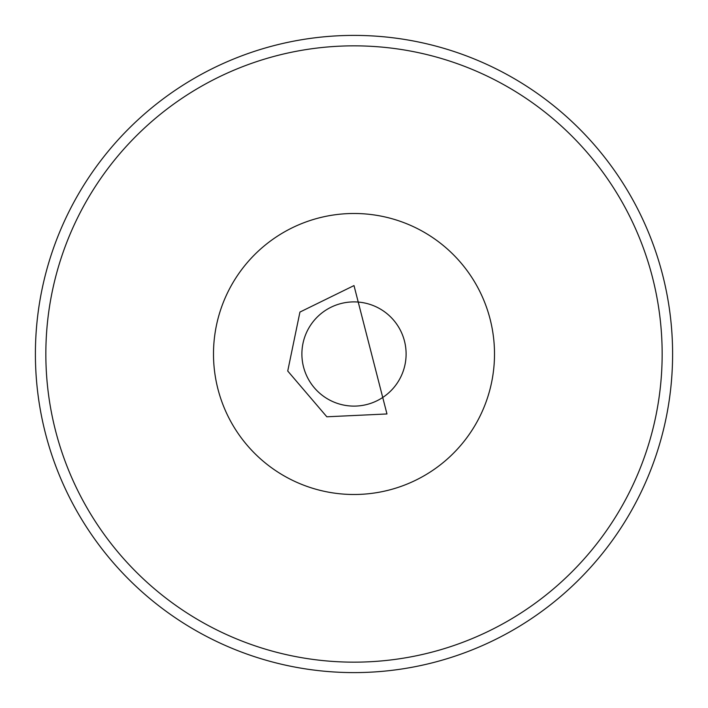 <?xml version="1.0" encoding="UTF-8"?>
<svg xmlns="http://www.w3.org/2000/svg" width="708" height="708" viewBox="0 0 708 708"><rect width="100%" height="100%" fill="white"/><g stroke="black" fill="none" stroke-linecap="round" stroke-linejoin="round"><path stroke-width="1.06" d="M354 494.494A140.494 140.494 0 0 0 475.679 283.749A140.494 140.494 0 0 0 232.321 283.749A140.494 140.494 0 0 0 354 494.494M354 406.109A52.109 52.109 0 0 0 399.126 327.946A52.109 52.109 0 0 0 308.874 327.946A52.109 52.109 0 0 0 354 406.109M45.843 354A308.157 308.157 0 0 0 508.079 620.872A308.157 308.157 0 0 0 508.079 87.128A308.157 308.157 0 0 0 45.843 354M35.4 354A318.6 318.6 0 0 1 513.3 78.084A318.6 318.6 0 0 1 513.3 629.916A318.6 318.6 0 0 1 35.4 354M354 285.581L299.935 312.069L287.731 371.019L326.831 416.791L386.966 413.959L354 285.581"/></g></svg>
